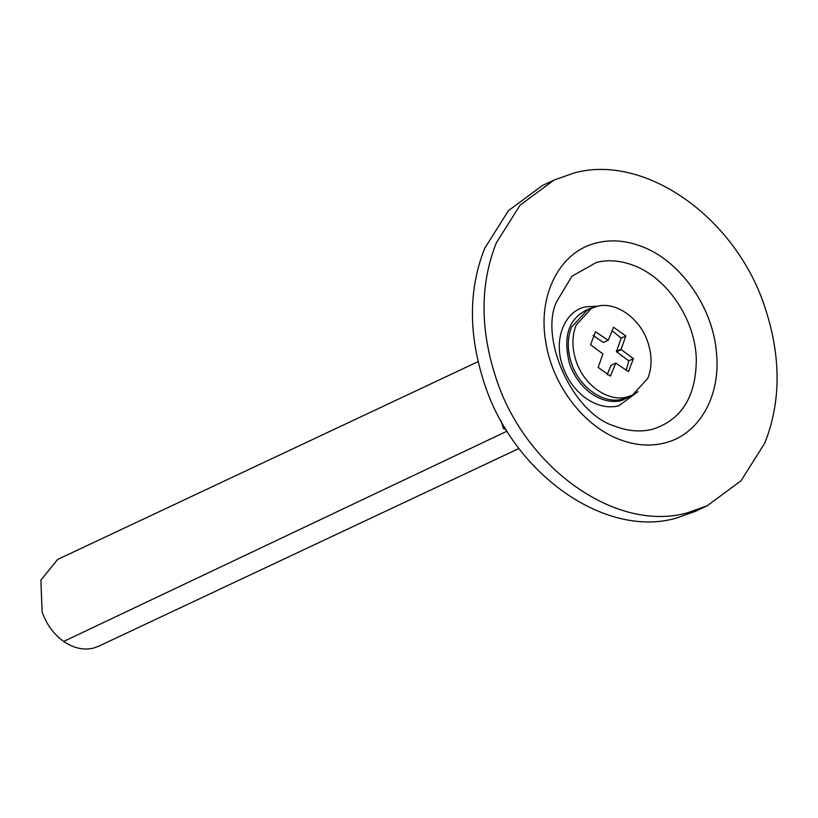<?xml version="1.0" encoding="UTF-8"?>
<svg xmlns="http://www.w3.org/2000/svg" width="818" height="818" viewBox="0 0 818 818"><rect width="100%" height="100%" fill="white"/><g stroke="black" fill="none" stroke-linecap="round" stroke-linejoin="round"><path stroke-width="1.23" d="M592.508 307.844L590.79 308.212C569.4 316.474 562.303 334.91 569.512 363.499C573.622 375.38 580.32 384.981 589.604 392.303C600.228 400.237 610.923 402.998 621.69 400.575L633.347 394.654M597.866 306.157L585.484 306.832C564.205 311.361 553.265 339.787 562.661 366.127C567.068 378.877 574.246 389.174 584.205 397.027C595.606 405.534 607.079 408.489 618.633 405.902L638.071 391.597M591.557 308.263L586.915 310.451L571.557 327.159C567.252 337.998 567.181 349.879 571.322 362.803C578.929 387.129 603.459 404.562 622.498 399.174L632.416 395.114L647.774 378.407C652.079 367.568 652.15 355.697 648.009 342.762C640.402 318.437 615.872 301.004 596.833 306.392L591.557 308.263L576.199 324.981C571.894 335.809 571.823 347.691 575.964 360.615C583.571 384.941 608.101 402.384 627.14 396.986L632.416 395.114M626.281 370.165L628.776 360.85L616.394 351.638L621.189 338.161L612.161 330.789M607.171 374.777L610.995 365.37L615.79 363.069L628.428 371.638L633.418 358.662L621.036 349.45L625.831 335.973L613.582 327.272L608.183 340.308L595.545 331.75L590.555 344.715L602.938 353.938L598.142 367.405L610.392 376.106L615.79 363.069M608.183 340.308L603.326 342.466L593.05 335.411M616.394 351.638L621.036 349.45M616.373 351.382L621.015 349.204M616.527 351.852L621.169 349.675M628.776 360.85L633.418 358.662M610.995 365.37L615.637 363.192M603.326 342.466L607.968 340.288M621.189 338.161L625.831 335.973M573.725 173.099L553.939 180.113L520.095 205.144L496.352 242.782C480.227 283.406 479.931 327.946 495.483 376.423C523.99 467.651 615.995 533.039 687.396 512.814L707.171 505.8L741.026 480.769L764.769 443.131C780.893 402.507 781.18 357.957 765.638 309.49C737.13 218.263 645.116 152.874 573.725 173.099M553.939 180.113L542.334 185.574L508.489 210.604L484.747 248.243C468.612 288.866 468.325 333.417 483.867 381.883C512.385 473.111 604.39 538.5 675.78 518.275L695.566 511.26L707.171 505.8M478.121 361.638L57.669 559.44L40.9 580.126L42.086 611.792C46.442 624.338 53.64 634.216 63.671 641.435C73.569 648.163 83.436 650.412 93.262 648.163L98.528 646.292L518.98 448.489M63.671 641.435L507.048 431.147M500.892 420.646L503.571 428.652L506.117 429.634M505.084 427.937L503.571 428.652M631.874 264.807C619.615 260.451 607.805 259.654 596.445 262.404L571.935 276.239L556.424 302.026C539.236 339.47 573.346 414.143 614.829 426.158L616.864 426.924C629.114 431.28 640.923 432.078 652.294 429.327C681.445 420.084 696.118 396.781 696.302 359.409C695.484 319.163 666.384 276.423 631.874 264.807M639.564 245.686C624.86 240.461 610.688 239.5 597.048 242.803C559.911 251.075 537.242 295.196 545.841 342.415C552.559 385.953 584.85 427.65 621.557 440.227C636.251 445.452 650.422 446.413 664.063 443.111C698.838 435.237 721.312 396.055 716.384 351.893C712.529 305.666 678.766 258.989 639.564 245.686"/></g></svg>

